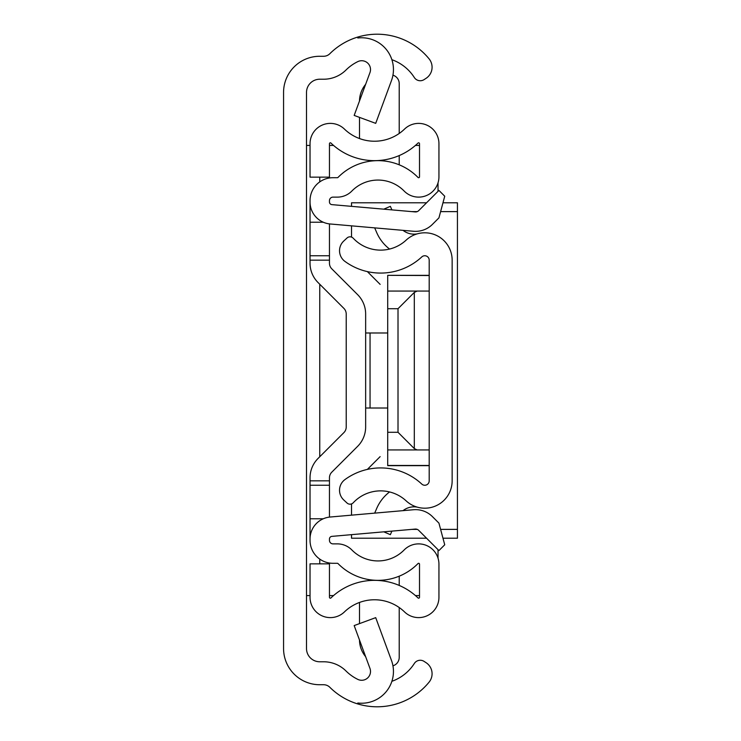 <?xml version="1.0" encoding="UTF-8"?>
<svg xmlns="http://www.w3.org/2000/svg" width="741" height="741" viewBox="0 0 741 741"><rect width="100%" height="100%" fill="white"/><g stroke="black" fill="none" stroke-linecap="round" stroke-linejoin="round"><path stroke-width="1.11" d="M391.887 59.697A44.136 44.136 0 0 1 414.182 77.296L414.321 77.518A7.058 7.058 0 0 0 424.084 79.611L426.038 78.342A13.236 13.236 0 0 0 429.095 58.863A67.079 67.079 0 0 0 357.81 37.05L357.81 38.004A31.78 31.78 0 0 1 391.489 80.537L375.706 123.358L354.17 115.42L369.963 72.599A8.827 8.827 0 0 0 357.81 61.614A44.136 44.136 0 0 0 346.028 69.987A31.78 31.78 0 0 1 323.632 79.222L319.751 79.222A13.236 13.236 0 0 0 306.505 92.458L306.505 648.542A13.236 13.236 0 0 0 319.751 661.778L323.632 661.778A31.78 31.78 0 0 1 346.028 671.013A44.136 44.136 0 0 0 357.81 679.386A8.827 8.827 0 0 0 369.963 668.401L354.17 625.58L375.706 617.642L391.489 660.463A31.78 31.78 0 0 1 357.81 702.996L357.81 703.95A67.079 67.079 0 0 1 329.847 687.296A8.827 8.827 0 0 0 323.632 684.73L319.751 684.73A36.189 36.189 0 0 1 283.562 648.542L283.562 92.458A36.189 36.189 0 0 1 319.751 56.27L323.632 56.27A8.827 8.827 0 0 0 329.847 53.704A67.079 67.079 0 0 1 357.81 37.05L357.81 38.004M357.81 702.996L357.81 703.95A67.079 67.079 0 0 0 429.095 682.137A13.236 13.236 0 0 0 426.038 662.658L424.084 661.389A7.058 7.058 0 0 0 414.321 663.482L414.182 663.704A44.136 44.136 0 0 1 391.887 681.303M283.562 399.631L283.562 341.369L283.562 399.631M306.505 595.579L310.034 595.579M310.034 145.421L306.505 145.421M419.517 595.579L415.432 595.579M333.543 595.579L329.458 595.579M329.458 145.421L333.543 145.421M415.432 145.421L419.517 145.421M438.024 182.842L438.024 191.326M438.024 549.674L438.024 558.158M353.235 502.778A37.513 37.513 0 0 1 406.17 500.888A27.361 27.361 0 0 0 452.149 480.826L452.149 260.174A27.361 27.361 0 0 0 406.17 240.112A37.513 37.513 0 0 1 353.235 238.222A4.409 4.409 0 0 0 347.001 238.009L343.731 241.057A13.236 13.236 0 0 0 344.954 261.416A60.466 60.466 0 0 0 421.777 256.932A4.409 4.409 0 0 1 429.196 260.174L429.196 480.826A4.409 4.409 0 0 1 421.777 484.068A60.466 60.466 0 0 0 344.954 479.584A13.236 13.236 0 0 0 343.731 499.943L347.001 502.991A4.409 4.409 0 0 0 353.235 502.778M391.896 209.879L390.359 206.331L383.782 209.175M389.571 249.059A41.339 41.339 0 0 1 376.734 232.628L374.677 227.867M403.048 230.349A17.654 17.654 0 0 0 417.368 233.832M391.896 531.121L390.359 534.669L383.782 531.825M403.048 510.651A17.654 17.654 0 0 1 417.368 507.168M374.677 513.133L376.734 508.372A41.339 41.339 0 0 1 389.571 491.941M329.458 223.902L329.458 263.194A7.947 7.947 0 0 0 331.783 268.816L357.634 294.659A27.361 27.361 0 0 1 365.646 314.008L365.646 426.992A27.361 27.361 0 0 1 357.634 446.341L331.783 472.184A7.947 7.947 0 0 0 329.458 477.806L329.458 517.098M365.646 396.981L365.646 426.992L365.646 396.981M329.458 260.165L310.034 260.165L310.034 263.194A27.361 27.361 0 0 0 318.056 282.543L343.898 308.395A7.947 7.947 0 0 1 346.223 314.008L346.223 426.992A7.947 7.947 0 0 1 343.898 432.605L318.056 458.457A27.361 27.361 0 0 0 310.034 477.806L310.034 540.346A22.952 22.952 0 0 0 332.987 563.299L337.368 563.299A0.88 0.88 0 0 1 337.998 563.558A56.047 56.047 0 0 0 418.007 563.558A0.88 0.88 0 0 1 419.517 564.179L419.517 597.311A0.88 0.88 0 0 1 418.026 597.941A62.67 62.67 0 0 0 330.949 597.941A0.88 0.88 0 0 1 329.458 597.311L329.458 563.845L310.034 563.845L310.034 597.311A20.303 20.303 0 0 0 344.445 611.909A43.247 43.247 0 0 1 404.53 611.909A20.303 20.303 0 0 0 438.941 597.311L438.941 564.179A20.303 20.303 0 0 0 404.151 549.961A36.633 36.633 0 0 1 351.855 549.961A20.303 20.303 0 0 0 337.368 543.875L332.987 543.875A3.529 3.529 0 0 1 329.458 540.346L329.458 539.003A2.649 2.649 0 0 1 331.875 536.373L415.192 529.083A4.409 4.409 0 0 1 418.702 530.352L438.931 550.582L444.73 544.783L438.931 523.118L432.429 516.625A23.832 23.832 0 0 0 413.506 509.734L330.18 517.023A22.063 22.063 0 0 0 310.034 539.003M310.034 201.997A22.063 22.063 0 0 0 330.18 223.977L413.506 231.266A23.832 23.832 0 0 0 432.429 224.375L438.931 217.882L444.73 196.217L438.931 190.418L418.702 210.648A4.409 4.409 0 0 1 415.192 211.917L331.875 204.627A2.649 2.649 0 0 1 329.458 201.997L329.458 200.654A3.529 3.529 0 0 1 332.987 197.125L337.368 197.125A20.303 20.303 0 0 0 351.855 191.039A36.633 36.633 0 0 1 404.151 191.039A20.303 20.303 0 0 0 438.941 176.821L438.941 143.689A20.303 20.303 0 0 0 404.53 129.091A43.247 43.247 0 0 1 344.445 129.091A20.303 20.303 0 0 0 310.034 143.689L310.034 177.155L329.458 177.155L329.458 143.689A0.88 0.88 0 0 1 330.949 143.059A62.67 62.67 0 0 0 418.026 143.059A0.88 0.88 0 0 1 419.517 143.689L419.517 176.821A0.88 0.88 0 0 1 418.007 177.442A56.047 56.047 0 0 0 337.998 177.442A0.88 0.88 0 0 1 337.368 177.701L332.987 177.701A22.952 22.952 0 0 0 310.034 200.654L310.034 260.165M331.783 472.184A7.947 7.947 0 0 0 329.458 477.806A7.947 7.947 0 0 1 331.783 472.184M329.458 263.194A7.947 7.947 0 0 0 331.783 268.816L357.634 294.659L331.783 268.816M346.223 426.992A7.947 7.947 0 0 1 343.898 432.605L318.056 458.457L343.898 432.605M343.898 308.395A7.947 7.947 0 0 1 346.223 314.008A7.947 7.947 0 0 0 343.898 308.395M323.271 518.783L310.034 518.783M323.271 222.217L310.034 222.217M329.458 255.756L310.034 255.756M329.458 485.244L310.034 485.244M399.214 155.564L399.214 164.817M392.952 75.184A8.827 8.827 0 0 1 399.214 83.64L399.214 133.463M359.496 100.961A26.481 26.481 0 0 1 365.628 84.344M359.496 138.548L359.496 117.384M399.214 576.183L399.214 585.436M392.952 665.816A8.827 8.827 0 0 0 399.214 657.36L399.214 607.537M359.496 623.616L359.496 602.452M365.628 656.656A26.481 26.481 0 0 1 359.496 640.039M365.646 408.013L370.055 408.013L370.055 332.987L365.646 332.987M370.055 332.987L387.71 332.987M387.71 408.013L370.055 408.013M442.97 538.207L457.438 538.207L457.438 202.793L442.97 202.793M426.547 202.793L351.521 202.793L351.521 206.35M351.521 534.65L351.521 538.207L426.547 538.207M351.521 237.092L351.521 225.838M367.369 271.604L380.142 284.377M380.142 456.623L367.369 469.396M351.521 503.908L351.521 515.162M429.196 465.478L387.71 465.478L387.71 275.346L429.196 275.522M429.196 291.065L387.71 291.065M387.71 308.71L398.01 308.71L414.302 292.417L414.302 448.583L417.137 449.935L387.71 449.935M417.137 291.065L414.302 292.417M414.302 448.583L398.01 432.29L387.71 432.29M429.196 449.935L417.137 449.935M319.751 563.845L319.751 559.094M319.751 456.762L319.751 284.238M319.751 181.906L319.751 177.155M329.458 480.835L310.034 480.835M411.774 211.62L417.22 211.62M440.608 211.62L457.438 211.62M457.438 529.38L440.608 529.38M417.22 529.38L411.774 529.38M398.01 432.29L398.01 308.71M429.196 275.346L387.71 275.346M429.196 465.654L387.71 465.654"/></g></svg>
